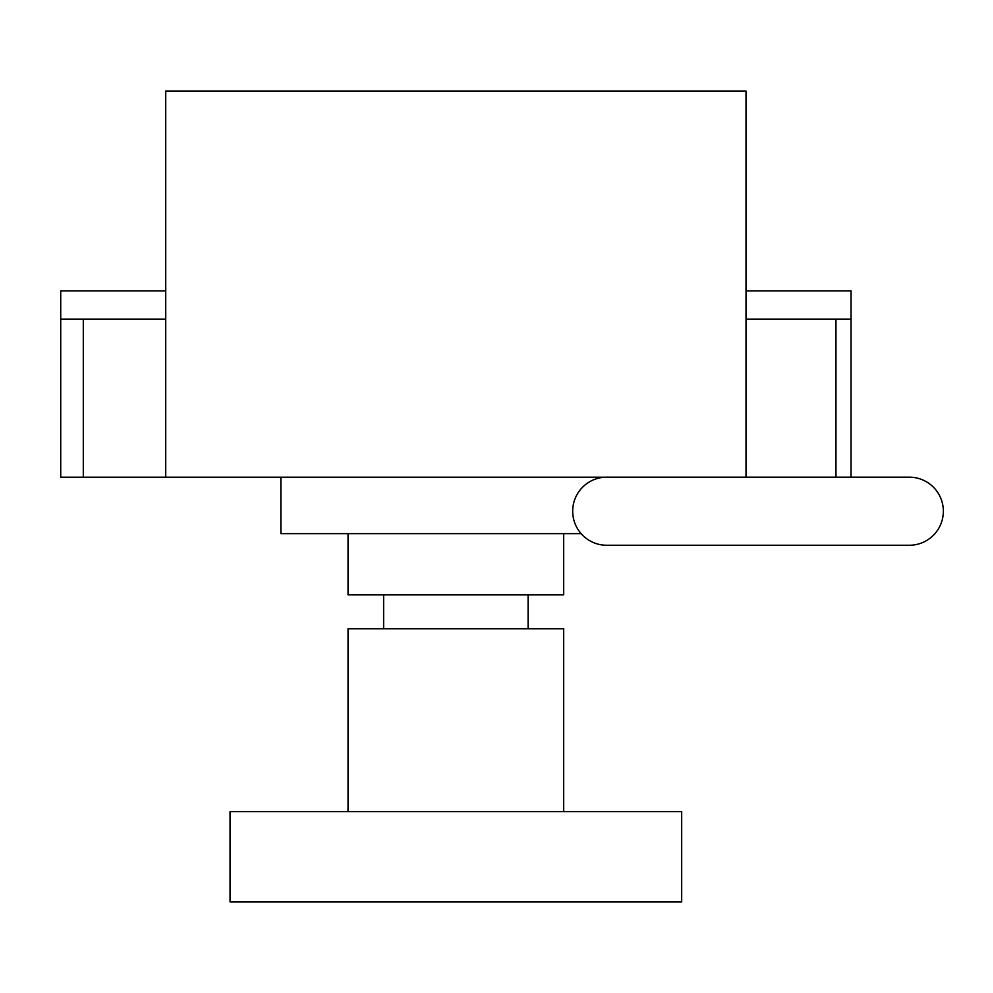 <?xml version="1.0" encoding="UTF-8"?>
<svg xmlns="http://www.w3.org/2000/svg" width="993" height="993" viewBox="0 0 993 993"><rect width="100%" height="100%" fill="white"/><g stroke="black" fill="none" stroke-linecap="round" stroke-linejoin="round"><path stroke-width="1.49" d="M605.792 477.186A34.035 34.035 0 0 0 572.688 511.209A34.035 34.035 0 0 0 606.735 545.256L909.315 545.256A34.035 34.035 0 0 0 943.35 511.209A34.035 34.035 0 0 0 909.303 477.174M835.957 477.174L835.957 319.125L851.026 319.125L851.026 290.912L746.028 290.912M165.732 290.912L60.722 290.912L60.722 319.125L165.732 319.125M111.526 477.186L746.028 477.186L746.028 91.046L165.732 91.046L165.732 477.186L60.722 477.186L60.722 319.125M835.957 319.125L746.028 319.125M851.026 319.125L851.026 477.174M83.3 477.186L83.3 319.125M230.053 901.954L681.682 901.954L681.682 811.641L230.053 811.641L230.053 901.954M563.689 811.641L563.689 628.73L348.046 628.73L348.046 811.641M280.87 477.186L280.87 533.651L581.128 533.651M348.046 533.651L348.046 594.869L563.689 594.869L563.689 533.651M190.557 477.186L252.644 477.186M909.315 477.174L606.735 477.174M383.621 594.869L383.621 628.73M528.115 594.869L528.115 628.73"/></g></svg>
